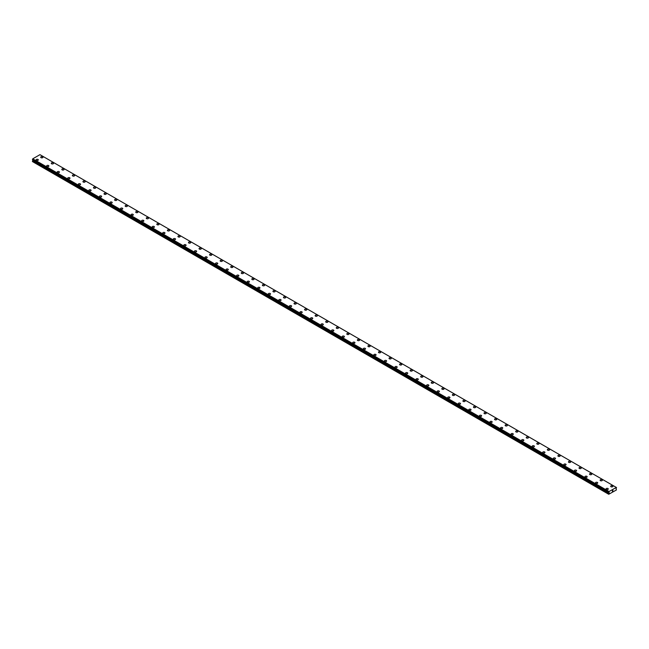 <?xml version="1.0" encoding="UTF-8"?>
<svg xmlns="http://www.w3.org/2000/svg" width="649" height="649" viewBox="0 0 649 649"><rect width="100%" height="100%" fill="white"/><g stroke="black" fill="none" stroke-linecap="round" stroke-linejoin="round"><path stroke-width="0.97" d="M40.725 157.228A1.12 0.649 180 0 1 41.414 156.636A1.12 0.649 180 0 1 42.639 156.774A1.12 0.649 180 0 1 42.964 157.236A1.12 0.649 180 0 1 42.274 157.829A1.12 0.649 180 0 1 41.049 157.691A1.12 0.649 180 0 1 40.725 157.228A1.12 0.649 180 0 1 41.414 156.636A1.12 0.649 180 0 1 42.639 156.774A1.12 0.649 180 0 1 42.964 157.228M51.279 163.329A1.12 0.649 180 0 1 51.969 162.729A1.12 0.649 180 0 1 53.194 162.867A1.12 0.649 180 0 1 53.518 163.329M53.194 162.867A1.12 0.649 180 0 1 53.518 163.321A1.12 0.649 180 0 1 52.829 163.921A1.12 0.649 180 0 1 51.604 163.783A1.12 0.649 180 0 1 51.279 163.321A1.12 0.649 180 0 1 51.969 162.729A1.12 0.649 180 0 1 53.194 162.867M63.748 168.967A1.12 0.649 180 0 1 64.073 169.421A1.12 0.649 180 0 1 63.383 170.014A1.12 0.649 180 0 1 62.158 169.876A1.12 0.649 180 0 1 61.833 169.421A1.12 0.649 180 0 1 62.523 168.821A1.12 0.649 180 0 1 63.748 168.967M61.833 169.421A1.12 0.649 180 0 1 62.523 168.821A1.12 0.649 180 0 1 63.748 168.959A1.12 0.649 180 0 1 64.073 169.421M72.388 175.514A1.12 0.649 180 0 1 73.077 174.914A1.12 0.649 180 0 1 74.302 175.052A1.12 0.649 180 0 1 74.627 175.514A1.12 0.649 180 0 1 73.937 176.106A1.12 0.649 180 0 1 72.712 175.968A1.12 0.649 180 0 1 72.388 175.514A1.12 0.649 180 0 1 73.077 174.914A1.12 0.649 180 0 1 74.302 175.06A1.12 0.649 180 0 1 74.627 175.514M82.942 181.606A1.12 0.649 180 0 1 83.632 181.006A1.12 0.649 180 0 1 84.857 181.152A1.12 0.649 180 0 1 85.181 181.606A1.12 0.649 180 0 1 84.492 182.207A1.12 0.649 180 0 1 83.275 182.061A1.12 0.649 180 0 1 82.942 181.606A1.12 0.649 180 0 1 83.632 181.014A1.12 0.649 180 0 1 84.857 181.152A1.12 0.649 180 0 1 85.181 181.606M93.497 187.699A1.12 0.649 180 0 1 94.186 187.099A1.12 0.649 180 0 1 95.411 187.245A1.12 0.649 180 0 1 95.736 187.699A1.12 0.649 180 0 1 95.046 188.299A1.12 0.649 180 0 1 93.829 188.153A1.12 0.649 180 0 1 93.497 187.699A1.12 0.649 180 0 1 94.186 187.107A1.12 0.649 180 0 1 95.411 187.245A1.12 0.649 180 0 1 95.736 187.699M104.051 193.791A1.12 0.649 180 0 1 104.74 193.199A1.12 0.649 180 0 1 105.965 193.337A1.12 0.649 180 0 1 106.29 193.8A1.12 0.649 180 0 1 105.6 194.392A1.12 0.649 180 0 1 104.384 194.254A1.12 0.649 180 0 1 104.051 193.791A1.12 0.649 180 0 1 104.74 193.199A1.12 0.649 180 0 1 105.965 193.337A1.12 0.649 180 0 1 106.29 193.791M114.605 199.884A1.12 0.649 180 0 1 115.295 199.292A1.12 0.649 180 0 1 116.52 199.43A1.12 0.649 180 0 1 116.844 199.892A1.12 0.649 180 0 1 116.155 200.484A1.12 0.649 180 0 1 114.938 200.346A1.12 0.649 180 0 1 114.605 199.884A1.12 0.649 180 0 1 115.295 199.292A1.12 0.649 180 0 1 116.52 199.43A1.12 0.649 180 0 1 116.844 199.884M125.16 205.984A1.12 0.649 180 0 1 125.857 205.384A1.12 0.649 180 0 1 127.074 205.522A1.12 0.649 180 0 1 127.399 205.984A1.12 0.649 180 0 1 126.709 206.577A1.12 0.649 180 0 1 125.492 206.439A1.12 0.649 180 0 1 125.16 205.984A1.12 0.649 180 0 1 125.857 205.384A1.12 0.649 180 0 1 127.074 205.522A1.12 0.649 180 0 1 127.399 205.984M135.714 212.077A1.12 0.649 180 0 1 136.412 211.477A1.12 0.649 180 0 1 137.629 211.615A1.12 0.649 180 0 1 137.953 212.077A1.12 0.649 180 0 1 137.263 212.669A1.12 0.649 180 0 1 136.047 212.531A1.12 0.649 180 0 1 135.714 212.077A1.12 0.649 180 0 1 136.412 211.477A1.12 0.649 180 0 1 137.629 211.623A1.12 0.649 180 0 1 137.953 212.077M146.268 218.169A1.12 0.649 180 0 1 146.966 217.569A1.12 0.649 180 0 1 148.183 217.707A1.12 0.649 180 0 1 148.507 218.169A1.12 0.649 180 0 1 147.818 218.762A1.12 0.649 180 0 1 146.601 218.624A1.12 0.649 180 0 1 146.268 218.169A1.12 0.649 180 0 1 146.966 217.577A1.12 0.649 180 0 1 148.183 217.715A1.12 0.649 180 0 1 148.507 218.169M156.823 224.262A1.12 0.649 180 0 1 157.52 223.662A1.12 0.649 180 0 1 158.737 223.808A1.12 0.649 180 0 1 159.062 224.262A1.12 0.649 180 0 1 158.372 224.862A1.12 0.649 180 0 1 157.155 224.716A1.12 0.649 180 0 1 156.823 224.262A1.12 0.649 180 0 1 157.52 223.67A1.12 0.649 180 0 1 158.737 223.808A1.12 0.649 180 0 1 159.062 224.262M167.385 230.354A1.12 0.649 180 0 1 168.075 229.762A1.12 0.649 180 0 1 169.292 229.9A1.12 0.649 180 0 1 169.624 230.354A1.12 0.649 180 0 1 168.927 230.955A1.12 0.649 180 0 1 167.71 230.809A1.12 0.649 180 0 1 167.385 230.354A1.12 0.649 180 0 1 168.075 229.762A1.12 0.649 180 0 1 169.292 229.9A1.12 0.649 180 0 1 169.624 230.354M177.94 236.447A1.12 0.649 180 0 1 178.629 235.855A1.12 0.649 180 0 1 179.846 235.993A1.12 0.649 180 0 1 180.179 236.455A1.12 0.649 180 0 1 179.481 237.047A1.12 0.649 180 0 1 178.264 236.909A1.12 0.649 180 0 1 177.94 236.447A1.12 0.649 180 0 1 178.629 235.855A1.12 0.649 180 0 1 179.846 235.993A1.12 0.649 180 0 1 180.179 236.447M188.494 242.548A1.12 0.649 180 0 1 189.184 241.947A1.12 0.649 180 0 1 190.4 242.085A1.12 0.649 180 0 1 190.733 242.548M190.4 242.085A1.12 0.649 180 0 1 190.733 242.539A1.12 0.649 180 0 1 190.035 243.14A1.12 0.649 180 0 1 188.818 243.002A1.12 0.649 180 0 1 188.494 242.539A1.12 0.649 180 0 1 189.184 241.947A1.12 0.649 180 0 1 190.4 242.085M200.955 248.186A1.12 0.649 180 0 1 201.287 248.64A1.12 0.649 180 0 1 200.59 249.232A1.12 0.649 180 0 1 199.373 249.094A1.12 0.649 180 0 1 199.048 248.64A1.12 0.649 180 0 1 199.738 248.04A1.12 0.649 180 0 1 200.955 248.186M199.048 248.64A1.12 0.649 180 0 1 199.738 248.04A1.12 0.649 180 0 1 200.955 248.178A1.12 0.649 180 0 1 201.287 248.64M209.603 254.733A1.12 0.649 180 0 1 210.292 254.132A1.12 0.649 180 0 1 211.509 254.27A1.12 0.649 180 0 1 211.842 254.733A1.12 0.649 180 0 1 211.152 255.325A1.12 0.649 180 0 1 209.927 255.187A1.12 0.649 180 0 1 209.603 254.733A1.12 0.649 180 0 1 210.292 254.132A1.12 0.649 180 0 1 211.509 254.278A1.12 0.649 180 0 1 211.842 254.733M220.157 260.825A1.12 0.649 180 0 1 220.847 260.225A1.12 0.649 180 0 1 222.063 260.371A1.12 0.649 180 0 1 222.396 260.825A1.12 0.649 180 0 1 221.707 261.425A1.12 0.649 180 0 1 220.482 261.279A1.12 0.649 180 0 1 220.157 260.825A1.12 0.649 180 0 1 220.847 260.233A1.12 0.649 180 0 1 222.063 260.371A1.12 0.649 180 0 1 222.396 260.825M230.711 266.917A1.12 0.649 180 0 1 231.401 266.317A1.12 0.649 180 0 1 232.618 266.463A1.12 0.649 180 0 1 232.95 266.917A1.12 0.649 180 0 1 232.261 267.518A1.12 0.649 180 0 1 231.036 267.372A1.12 0.649 180 0 1 230.711 266.917A1.12 0.649 180 0 1 231.401 266.325A1.12 0.649 180 0 1 232.618 266.463A1.12 0.649 180 0 1 232.95 266.917M241.266 273.01A1.12 0.649 180 0 1 241.955 272.418A1.12 0.649 180 0 1 243.172 272.556A1.12 0.649 180 0 1 243.505 273.018A1.12 0.649 180 0 1 242.815 273.61A1.12 0.649 180 0 1 241.59 273.472A1.12 0.649 180 0 1 241.266 273.01A1.12 0.649 180 0 1 241.955 272.418A1.12 0.649 180 0 1 243.172 272.556A1.12 0.649 180 0 1 243.505 273.01M251.82 279.102A1.12 0.649 180 0 1 252.51 278.51A1.12 0.649 180 0 1 253.727 278.648A1.12 0.649 180 0 1 254.059 279.111A1.12 0.649 180 0 1 253.37 279.703A1.12 0.649 180 0 1 252.145 279.565A1.12 0.649 180 0 1 251.82 279.102A1.12 0.649 180 0 1 252.51 278.51A1.12 0.649 180 0 1 253.727 278.648A1.12 0.649 180 0 1 254.059 279.102M262.374 285.203A1.12 0.649 180 0 1 263.064 284.603A1.12 0.649 180 0 1 264.289 284.741A1.12 0.649 180 0 1 264.614 285.203A1.12 0.649 180 0 1 263.924 285.795A1.12 0.649 180 0 1 262.699 285.657A1.12 0.649 180 0 1 262.374 285.203A1.12 0.649 180 0 1 263.064 284.603A1.12 0.649 180 0 1 264.289 284.741A1.12 0.649 180 0 1 264.614 285.203M272.929 291.296A1.12 0.649 180 0 1 273.618 290.695A1.12 0.649 180 0 1 274.843 290.833A1.12 0.649 180 0 1 275.168 291.296A1.12 0.649 180 0 1 274.478 291.888A1.12 0.649 180 0 1 273.253 291.75A1.12 0.649 180 0 1 272.929 291.296A1.12 0.649 180 0 1 273.618 290.695A1.12 0.649 180 0 1 274.843 290.841A1.12 0.649 180 0 1 275.168 291.296M283.483 297.388A1.12 0.649 180 0 1 284.173 296.788A1.12 0.649 180 0 1 285.398 296.926A1.12 0.649 180 0 1 285.722 297.388A1.12 0.649 180 0 1 285.033 297.98A1.12 0.649 180 0 1 283.808 297.842A1.12 0.649 180 0 1 283.483 297.388A1.12 0.649 180 0 1 284.173 296.796A1.12 0.649 180 0 1 285.398 296.934A1.12 0.649 180 0 1 285.722 297.388M294.038 303.481A1.12 0.649 180 0 1 294.727 302.88A1.12 0.649 180 0 1 295.952 303.026A1.12 0.649 180 0 1 296.277 303.481A1.12 0.649 180 0 1 295.587 304.081A1.12 0.649 180 0 1 294.37 303.935A1.12 0.649 180 0 1 294.038 303.481A1.12 0.649 180 0 1 294.727 302.888A1.12 0.649 180 0 1 295.952 303.026A1.12 0.649 180 0 1 296.277 303.481M304.592 309.573A1.12 0.649 180 0 1 305.281 308.981A1.12 0.649 180 0 1 306.506 309.119A1.12 0.649 180 0 1 306.831 309.573A1.12 0.649 180 0 1 306.141 310.173A1.12 0.649 180 0 1 304.925 310.027A1.12 0.649 180 0 1 304.592 309.573A1.12 0.649 180 0 1 305.281 308.981A1.12 0.649 180 0 1 306.506 309.119A1.12 0.649 180 0 1 306.831 309.573M315.146 315.665A1.12 0.649 180 0 1 315.836 315.073A1.12 0.649 180 0 1 317.061 315.211A1.12 0.649 180 0 1 317.385 315.674A1.12 0.649 180 0 1 316.696 316.266A1.12 0.649 180 0 1 315.479 316.128A1.12 0.649 180 0 1 315.146 315.665A1.12 0.649 180 0 1 315.836 315.073A1.12 0.649 180 0 1 317.061 315.211A1.12 0.649 180 0 1 317.385 315.665M325.701 321.766A1.12 0.649 180 0 1 326.39 321.166A1.12 0.649 180 0 1 327.615 321.304A1.12 0.649 180 0 1 327.94 321.766M327.615 321.304A1.12 0.649 180 0 1 327.94 321.758A1.12 0.649 180 0 1 327.25 322.358A1.12 0.649 180 0 1 326.033 322.22A1.12 0.649 180 0 1 325.701 321.758A1.12 0.649 180 0 1 326.39 321.166A1.12 0.649 180 0 1 327.615 321.304M338.17 327.404A1.12 0.649 180 0 1 338.494 327.859A1.12 0.649 180 0 1 337.805 328.451A1.12 0.649 180 0 1 336.588 328.313A1.12 0.649 180 0 1 336.255 327.859A1.12 0.649 180 0 1 336.945 327.258A1.12 0.649 180 0 1 338.17 327.404M336.255 327.859A1.12 0.649 180 0 1 336.945 327.258A1.12 0.649 180 0 1 338.17 327.396A1.12 0.649 180 0 1 338.494 327.859M346.809 333.951A1.12 0.649 180 0 1 347.507 333.351A1.12 0.649 180 0 1 348.724 333.489A1.12 0.649 180 0 1 349.048 333.951A1.12 0.649 180 0 1 348.359 334.543A1.12 0.649 180 0 1 347.142 334.405A1.12 0.649 180 0 1 346.809 333.951A1.12 0.649 180 0 1 347.507 333.351A1.12 0.649 180 0 1 348.724 333.497A1.12 0.649 180 0 1 349.048 333.951M357.364 340.044A1.12 0.649 180 0 1 358.061 339.443A1.12 0.649 180 0 1 359.278 339.589A1.12 0.649 180 0 1 359.603 340.044A1.12 0.649 180 0 1 358.913 340.644A1.12 0.649 180 0 1 357.696 340.498A1.12 0.649 180 0 1 357.364 340.044A1.12 0.649 180 0 1 358.061 339.451A1.12 0.649 180 0 1 359.278 339.589A1.12 0.649 180 0 1 359.603 340.044M367.918 346.136A1.12 0.649 180 0 1 368.616 345.536A1.12 0.649 180 0 1 369.833 345.682A1.12 0.649 180 0 1 370.157 346.136A1.12 0.649 180 0 1 369.468 346.736A1.12 0.649 180 0 1 368.251 346.59A1.12 0.649 180 0 1 367.918 346.136A1.12 0.649 180 0 1 368.616 345.544A1.12 0.649 180 0 1 369.833 345.682A1.12 0.649 180 0 1 370.157 346.136M378.472 352.229A1.12 0.649 180 0 1 379.17 351.636A1.12 0.649 180 0 1 380.387 351.774A1.12 0.649 180 0 1 380.712 352.237A1.12 0.649 180 0 1 380.022 352.829A1.12 0.649 180 0 1 378.805 352.691A1.12 0.649 180 0 1 378.472 352.229A1.12 0.649 180 0 1 379.17 351.636A1.12 0.649 180 0 1 380.387 351.774A1.12 0.649 180 0 1 380.712 352.229M389.035 358.321A1.12 0.649 180 0 1 389.724 357.729A1.12 0.649 180 0 1 390.941 357.867A1.12 0.649 180 0 1 391.274 358.329A1.12 0.649 180 0 1 390.576 358.921A1.12 0.649 180 0 1 389.359 358.783A1.12 0.649 180 0 1 389.035 358.321A1.12 0.649 180 0 1 389.724 357.729A1.12 0.649 180 0 1 390.941 357.867A1.12 0.649 180 0 1 391.274 358.321M399.589 364.422A1.12 0.649 180 0 1 400.279 363.821A1.12 0.649 180 0 1 401.496 363.959A1.12 0.649 180 0 1 401.828 364.422A1.12 0.649 180 0 1 401.131 365.014A1.12 0.649 180 0 1 399.914 364.876A1.12 0.649 180 0 1 399.589 364.422A1.12 0.649 180 0 1 400.279 363.821A1.12 0.649 180 0 1 401.496 363.959A1.12 0.649 180 0 1 401.828 364.422M410.144 370.514A1.12 0.649 180 0 1 410.833 369.914A1.12 0.649 180 0 1 412.05 370.052A1.12 0.649 180 0 1 412.383 370.514A1.12 0.649 180 0 1 411.685 371.106A1.12 0.649 180 0 1 410.468 370.968A1.12 0.649 180 0 1 410.144 370.514A1.12 0.649 180 0 1 410.833 369.914A1.12 0.649 180 0 1 412.05 370.06A1.12 0.649 180 0 1 412.383 370.514M420.698 376.607A1.12 0.649 180 0 1 421.388 376.006A1.12 0.649 180 0 1 422.604 376.144A1.12 0.649 180 0 1 422.937 376.607A1.12 0.649 180 0 1 422.239 377.199A1.12 0.649 180 0 1 421.023 377.061A1.12 0.649 180 0 1 420.698 376.607A1.12 0.649 180 0 1 421.388 376.014A1.12 0.649 180 0 1 422.604 376.152A1.12 0.649 180 0 1 422.937 376.607M431.252 382.699A1.12 0.649 180 0 1 431.942 382.099A1.12 0.649 180 0 1 433.159 382.245A1.12 0.649 180 0 1 433.491 382.699A1.12 0.649 180 0 1 432.802 383.299A1.12 0.649 180 0 1 431.577 383.153A1.12 0.649 180 0 1 431.252 382.699A1.12 0.649 180 0 1 431.942 382.107A1.12 0.649 180 0 1 433.159 382.245A1.12 0.649 180 0 1 433.491 382.699M441.807 388.792A1.12 0.649 180 0 1 442.496 388.199A1.12 0.649 180 0 1 443.713 388.337A1.12 0.649 180 0 1 444.046 388.792A1.12 0.649 180 0 1 443.356 389.392A1.12 0.649 180 0 1 442.131 389.246A1.12 0.649 180 0 1 441.807 388.792A1.12 0.649 180 0 1 442.496 388.199A1.12 0.649 180 0 1 443.713 388.337A1.12 0.649 180 0 1 444.046 388.792M452.361 394.884A1.12 0.649 180 0 1 453.051 394.292A1.12 0.649 180 0 1 454.268 394.43A1.12 0.649 180 0 1 454.6 394.892A1.12 0.649 180 0 1 453.911 395.484A1.12 0.649 180 0 1 452.686 395.346A1.12 0.649 180 0 1 452.361 394.884A1.12 0.649 180 0 1 453.051 394.292A1.12 0.649 180 0 1 454.268 394.43A1.12 0.649 180 0 1 454.6 394.884M462.915 400.985A1.12 0.649 180 0 1 463.605 400.384A1.12 0.649 180 0 1 464.822 400.522A1.12 0.649 180 0 1 465.155 400.985M464.822 400.522A1.12 0.649 180 0 1 465.155 400.977A1.12 0.649 180 0 1 464.465 401.577A1.12 0.649 180 0 1 463.24 401.439A1.12 0.649 180 0 1 462.915 400.977A1.12 0.649 180 0 1 463.605 400.384A1.12 0.649 180 0 1 464.822 400.522M475.376 406.623A1.12 0.649 180 0 1 475.709 407.077A1.12 0.649 180 0 1 475.019 407.669A1.12 0.649 180 0 1 473.794 407.531A1.12 0.649 180 0 1 473.47 407.077A1.12 0.649 180 0 1 474.159 406.477A1.12 0.649 180 0 1 475.376 406.623M473.47 407.077A1.12 0.649 180 0 1 474.159 406.477A1.12 0.649 180 0 1 475.376 406.615A1.12 0.649 180 0 1 475.709 407.077M484.024 413.17A1.12 0.649 180 0 1 484.714 412.569A1.12 0.649 180 0 1 485.939 412.707A1.12 0.649 180 0 1 486.263 413.17A1.12 0.649 180 0 1 485.574 413.762A1.12 0.649 180 0 1 484.349 413.624A1.12 0.649 180 0 1 484.024 413.17A1.12 0.649 180 0 1 484.714 412.569A1.12 0.649 180 0 1 485.939 412.715A1.12 0.649 180 0 1 486.263 413.17M494.579 419.262A1.12 0.649 180 0 1 495.268 418.662A1.12 0.649 180 0 1 496.493 418.808A1.12 0.649 180 0 1 496.818 419.262A1.12 0.649 180 0 1 496.128 419.854A1.12 0.649 180 0 1 494.903 419.716A1.12 0.649 180 0 1 494.579 419.262A1.12 0.649 180 0 1 495.268 418.67A1.12 0.649 180 0 1 496.493 418.808A1.12 0.649 180 0 1 496.818 419.262M505.133 425.355A1.12 0.649 180 0 1 505.822 424.754A1.12 0.649 180 0 1 507.047 424.9A1.12 0.649 180 0 1 507.372 425.355A1.12 0.649 180 0 1 506.682 425.955A1.12 0.649 180 0 1 505.457 425.809A1.12 0.649 180 0 1 505.133 425.355A1.12 0.649 180 0 1 505.822 424.762A1.12 0.649 180 0 1 507.047 424.9A1.12 0.649 180 0 1 507.372 425.355M515.687 431.447A1.12 0.649 180 0 1 516.377 430.855A1.12 0.649 180 0 1 517.602 430.993A1.12 0.649 180 0 1 517.926 431.447A1.12 0.649 180 0 1 517.237 432.047A1.12 0.649 180 0 1 516.02 431.909A1.12 0.649 180 0 1 515.687 431.447A1.12 0.649 180 0 1 516.377 430.855A1.12 0.649 180 0 1 517.602 430.993A1.12 0.649 180 0 1 517.926 431.447M526.242 437.54A1.12 0.649 180 0 1 526.931 436.947A1.12 0.649 180 0 1 528.156 437.085A1.12 0.649 180 0 1 528.481 437.548A1.12 0.649 180 0 1 527.791 438.14A1.12 0.649 180 0 1 526.574 438.002A1.12 0.649 180 0 1 526.242 437.54A1.12 0.649 180 0 1 526.931 436.947A1.12 0.649 180 0 1 528.156 437.085A1.12 0.649 180 0 1 528.481 437.54M536.796 443.64A1.12 0.649 180 0 1 537.486 443.04A1.12 0.649 180 0 1 538.711 443.178A1.12 0.649 180 0 1 539.035 443.64A1.12 0.649 180 0 1 538.346 444.232A1.12 0.649 180 0 1 537.129 444.094A1.12 0.649 180 0 1 536.796 443.64A1.12 0.649 180 0 1 537.486 443.04A1.12 0.649 180 0 1 538.711 443.178A1.12 0.649 180 0 1 539.035 443.64M547.35 449.733A1.12 0.649 180 0 1 548.04 449.132A1.12 0.649 180 0 1 549.265 449.27A1.12 0.649 180 0 1 549.589 449.733A1.12 0.649 180 0 1 548.9 450.325A1.12 0.649 180 0 1 547.683 450.187A1.12 0.649 180 0 1 547.35 449.733A1.12 0.649 180 0 1 548.04 449.132A1.12 0.649 180 0 1 549.265 449.278A1.12 0.649 180 0 1 549.589 449.733M557.905 455.825A1.12 0.649 180 0 1 558.594 455.225A1.12 0.649 180 0 1 559.819 455.363A1.12 0.649 180 0 1 560.144 455.825A1.12 0.649 180 0 1 559.454 456.417A1.12 0.649 180 0 1 558.237 456.279A1.12 0.649 180 0 1 557.905 455.825A1.12 0.649 180 0 1 558.594 455.233A1.12 0.649 180 0 1 559.819 455.371A1.12 0.649 180 0 1 560.144 455.825M568.459 461.918A1.12 0.649 180 0 1 569.157 461.317A1.12 0.649 180 0 1 570.374 461.463A1.12 0.649 180 0 1 570.698 461.918A1.12 0.649 180 0 1 570.009 462.518A1.12 0.649 180 0 1 568.792 462.372A1.12 0.649 180 0 1 568.459 461.918A1.12 0.649 180 0 1 569.157 461.325A1.12 0.649 180 0 1 570.374 461.463A1.12 0.649 180 0 1 570.698 461.918M579.013 468.01A1.12 0.649 180 0 1 579.711 467.418A1.12 0.649 180 0 1 580.928 467.556A1.12 0.649 180 0 1 581.253 468.01A1.12 0.649 180 0 1 580.563 468.61A1.12 0.649 180 0 1 579.346 468.464A1.12 0.649 180 0 1 579.013 468.01A1.12 0.649 180 0 1 579.711 467.418A1.12 0.649 180 0 1 580.928 467.556A1.12 0.649 180 0 1 581.253 468.01M589.568 474.103A1.12 0.649 180 0 1 590.266 473.51A1.12 0.649 180 0 1 591.482 473.648A1.12 0.649 180 0 1 591.807 474.111A1.12 0.649 180 0 1 591.117 474.703A1.12 0.649 180 0 1 589.9 474.565A1.12 0.649 180 0 1 589.568 474.103A1.12 0.649 180 0 1 590.266 473.51A1.12 0.649 180 0 1 591.482 473.648A1.12 0.649 180 0 1 591.807 474.103M600.122 480.203A1.12 0.649 180 0 1 600.82 479.603A1.12 0.649 180 0 1 602.037 479.741A1.12 0.649 180 0 1 602.361 480.203M602.037 479.741A1.12 0.649 180 0 1 602.361 480.195A1.12 0.649 180 0 1 601.672 480.795A1.12 0.649 180 0 1 600.455 480.658A1.12 0.649 180 0 1 600.122 480.195A1.12 0.649 180 0 1 600.82 479.603A1.12 0.649 180 0 1 602.037 479.741M612.591 485.841A1.12 0.649 180 0 1 612.924 486.296A1.12 0.649 180 0 1 612.226 486.888A1.12 0.649 180 0 1 611.009 486.75A1.12 0.649 180 0 1 610.685 486.296A1.12 0.649 180 0 1 611.374 485.695A1.12 0.649 180 0 1 612.591 485.841M610.685 486.296A1.12 0.649 180 0 1 611.374 485.695A1.12 0.649 180 0 1 612.591 485.833A1.12 0.649 180 0 1 612.924 486.296M36.076 159.914A1.12 0.649 180 0 1 36.774 159.313A1.12 0.649 180 0 1 37.991 159.451A1.12 0.649 180 0 1 38.315 159.914A1.12 0.649 180 0 1 37.626 160.506A1.12 0.649 180 0 1 36.409 160.368A1.12 0.649 180 0 1 36.076 159.914A1.12 0.649 180 0 1 36.774 159.321A1.12 0.649 180 0 1 37.991 159.459A1.12 0.649 180 0 1 38.315 159.914M46.639 166.006A1.12 0.649 180 0 1 47.328 165.406A1.12 0.649 180 0 1 48.545 165.552A1.12 0.649 180 0 1 48.878 166.006A1.12 0.649 180 0 1 48.18 166.606A1.12 0.649 180 0 1 46.963 166.46A1.12 0.649 180 0 1 46.639 166.006A1.12 0.649 180 0 1 47.328 165.414A1.12 0.649 180 0 1 48.545 165.552A1.12 0.649 180 0 1 48.878 166.006M57.193 172.099A1.12 0.649 180 0 1 57.883 171.506A1.12 0.649 180 0 1 59.1 171.644A1.12 0.649 180 0 1 59.432 172.099A1.12 0.649 180 0 1 58.735 172.699A1.12 0.649 180 0 1 57.518 172.553A1.12 0.649 180 0 1 57.193 172.099A1.12 0.649 180 0 1 57.883 171.506A1.12 0.649 180 0 1 59.1 171.644A1.12 0.649 180 0 1 59.432 172.099M67.747 178.191A1.12 0.649 180 0 1 68.437 177.599A1.12 0.649 180 0 1 69.654 177.737A1.12 0.649 180 0 1 69.987 178.199A1.12 0.649 180 0 1 69.289 178.791A1.12 0.649 180 0 1 68.072 178.653A1.12 0.649 180 0 1 67.747 178.191A1.12 0.649 180 0 1 68.437 177.599A1.12 0.649 180 0 1 69.654 177.737A1.12 0.649 180 0 1 69.987 178.191M78.302 184.284A1.12 0.649 180 0 1 78.991 183.691A1.12 0.649 180 0 1 80.208 183.829A1.12 0.649 180 0 1 80.541 184.292A1.12 0.649 180 0 1 79.843 184.884A1.12 0.649 180 0 1 78.626 184.746A1.12 0.649 180 0 1 78.302 184.284A1.12 0.649 180 0 1 78.991 183.691A1.12 0.649 180 0 1 80.208 183.829A1.12 0.649 180 0 1 80.541 184.284M88.856 190.384A1.12 0.649 180 0 1 89.546 189.784A1.12 0.649 180 0 1 90.763 189.922A1.12 0.649 180 0 1 91.095 190.384A1.12 0.649 180 0 1 90.406 190.976A1.12 0.649 180 0 1 89.181 190.838A1.12 0.649 180 0 1 88.856 190.384A1.12 0.649 180 0 1 89.546 189.784A1.12 0.649 180 0 1 90.763 189.93A1.12 0.649 180 0 1 91.095 190.384M101.317 196.022A1.12 0.649 180 0 1 101.65 196.477A1.12 0.649 180 0 1 100.96 197.069A1.12 0.649 180 0 1 99.735 196.931A1.12 0.649 180 0 1 99.411 196.477A1.12 0.649 180 0 1 100.1 195.876A1.12 0.649 180 0 1 101.317 196.022M99.411 196.477A1.12 0.649 180 0 1 100.1 195.876A1.12 0.649 180 0 1 101.317 196.014A1.12 0.649 180 0 1 101.65 196.477M109.965 202.569A1.12 0.649 180 0 1 110.655 201.969A1.12 0.649 180 0 1 111.871 202.115A1.12 0.649 180 0 1 112.204 202.569A1.12 0.649 180 0 1 111.514 203.161A1.12 0.649 180 0 1 110.289 203.023A1.12 0.649 180 0 1 109.965 202.569A1.12 0.649 180 0 1 110.655 201.977A1.12 0.649 180 0 1 111.871 202.115A1.12 0.649 180 0 1 112.204 202.569M120.519 208.662A1.12 0.649 180 0 1 121.209 208.061A1.12 0.649 180 0 1 122.426 208.207A1.12 0.649 180 0 1 122.758 208.662A1.12 0.649 180 0 1 122.069 209.262A1.12 0.649 180 0 1 120.844 209.116A1.12 0.649 180 0 1 120.519 208.662A1.12 0.649 180 0 1 121.209 208.069A1.12 0.649 180 0 1 122.426 208.207A1.12 0.649 180 0 1 122.758 208.662M131.074 214.754A1.12 0.649 180 0 1 131.763 214.162A1.12 0.649 180 0 1 132.98 214.3A1.12 0.649 180 0 1 133.313 214.754A1.12 0.649 180 0 1 132.623 215.354A1.12 0.649 180 0 1 131.398 215.217A1.12 0.649 180 0 1 131.074 214.754A1.12 0.649 180 0 1 131.763 214.162A1.12 0.649 180 0 1 132.98 214.3A1.12 0.649 180 0 1 133.313 214.754M141.628 220.847A1.12 0.649 180 0 1 142.318 220.254A1.12 0.649 180 0 1 143.543 220.392A1.12 0.649 180 0 1 143.867 220.855A1.12 0.649 180 0 1 143.178 221.447A1.12 0.649 180 0 1 141.953 221.309A1.12 0.649 180 0 1 141.628 220.847A1.12 0.649 180 0 1 142.318 220.254A1.12 0.649 180 0 1 143.543 220.392A1.12 0.649 180 0 1 143.867 220.847M152.182 226.939A1.12 0.649 180 0 1 152.872 226.347A1.12 0.649 180 0 1 154.097 226.485A1.12 0.649 180 0 1 154.421 226.947A1.12 0.649 180 0 1 153.732 227.539A1.12 0.649 180 0 1 152.507 227.401A1.12 0.649 180 0 1 152.182 226.939A1.12 0.649 180 0 1 152.872 226.347A1.12 0.649 180 0 1 154.097 226.485A1.12 0.649 180 0 1 154.421 226.939M162.737 233.04A1.12 0.649 180 0 1 163.426 232.439A1.12 0.649 180 0 1 164.651 232.577A1.12 0.649 180 0 1 164.976 233.04A1.12 0.649 180 0 1 164.286 233.632A1.12 0.649 180 0 1 163.061 233.494A1.12 0.649 180 0 1 162.737 233.04A1.12 0.649 180 0 1 163.426 232.439A1.12 0.649 180 0 1 164.651 232.585A1.12 0.649 180 0 1 164.976 233.04M173.291 239.132A1.12 0.649 180 0 1 173.981 238.532A1.12 0.649 180 0 1 175.206 238.67A1.12 0.649 180 0 1 175.53 239.132A1.12 0.649 180 0 1 174.841 239.724A1.12 0.649 180 0 1 173.624 239.586A1.12 0.649 180 0 1 173.291 239.132A1.12 0.649 180 0 1 173.981 238.532A1.12 0.649 180 0 1 175.206 238.678A1.12 0.649 180 0 1 175.53 239.132M183.845 245.225A1.12 0.649 180 0 1 184.535 244.624A1.12 0.649 180 0 1 185.76 244.77A1.12 0.649 180 0 1 186.085 245.225A1.12 0.649 180 0 1 185.395 245.825A1.12 0.649 180 0 1 184.178 245.679A1.12 0.649 180 0 1 183.845 245.225A1.12 0.649 180 0 1 184.535 244.632A1.12 0.649 180 0 1 185.76 244.77A1.12 0.649 180 0 1 186.085 245.225M194.4 251.317A1.12 0.649 180 0 1 195.089 250.725A1.12 0.649 180 0 1 196.314 250.863A1.12 0.649 180 0 1 196.639 251.317A1.12 0.649 180 0 1 195.949 251.917A1.12 0.649 180 0 1 194.732 251.771A1.12 0.649 180 0 1 194.4 251.317A1.12 0.649 180 0 1 195.089 250.725A1.12 0.649 180 0 1 196.314 250.863A1.12 0.649 180 0 1 196.639 251.317M204.954 257.41A1.12 0.649 180 0 1 205.644 256.817A1.12 0.649 180 0 1 206.869 256.955A1.12 0.649 180 0 1 207.193 257.418A1.12 0.649 180 0 1 206.504 258.01A1.12 0.649 180 0 1 205.287 257.872A1.12 0.649 180 0 1 204.954 257.41A1.12 0.649 180 0 1 205.644 256.817A1.12 0.649 180 0 1 206.869 256.955A1.12 0.649 180 0 1 207.193 257.41M215.509 263.502A1.12 0.649 180 0 1 216.198 262.91A1.12 0.649 180 0 1 217.423 263.048A1.12 0.649 180 0 1 217.748 263.51A1.12 0.649 180 0 1 217.058 264.102A1.12 0.649 180 0 1 215.841 263.965A1.12 0.649 180 0 1 215.509 263.502A1.12 0.649 180 0 1 216.198 262.91A1.12 0.649 180 0 1 217.423 263.048A1.12 0.649 180 0 1 217.748 263.502M226.063 269.603A1.12 0.649 180 0 1 226.761 269.002A1.12 0.649 180 0 1 227.977 269.14A1.12 0.649 180 0 1 228.302 269.603A1.12 0.649 180 0 1 227.612 270.195A1.12 0.649 180 0 1 226.396 270.057A1.12 0.649 180 0 1 226.063 269.603A1.12 0.649 180 0 1 226.761 269.002A1.12 0.649 180 0 1 227.977 269.148A1.12 0.649 180 0 1 228.302 269.603M238.532 275.241A1.12 0.649 180 0 1 238.856 275.695A1.12 0.649 180 0 1 238.167 276.287A1.12 0.649 180 0 1 236.95 276.149A1.12 0.649 180 0 1 236.617 275.695A1.12 0.649 180 0 1 237.315 275.095A1.12 0.649 180 0 1 238.532 275.241M236.617 275.695A1.12 0.649 180 0 1 237.315 275.095A1.12 0.649 180 0 1 238.532 275.233A1.12 0.649 180 0 1 238.856 275.695M247.172 281.788A1.12 0.649 180 0 1 247.869 281.187A1.12 0.649 180 0 1 249.086 281.333A1.12 0.649 180 0 1 249.411 281.788A1.12 0.649 180 0 1 248.721 282.38A1.12 0.649 180 0 1 247.504 282.242A1.12 0.649 180 0 1 247.172 281.788A1.12 0.649 180 0 1 247.869 281.195A1.12 0.649 180 0 1 249.086 281.333A1.12 0.649 180 0 1 249.411 281.788M257.726 287.88A1.12 0.649 180 0 1 258.424 287.28A1.12 0.649 180 0 1 259.641 287.426A1.12 0.649 180 0 1 259.965 287.88A1.12 0.649 180 0 1 259.276 288.481A1.12 0.649 180 0 1 258.059 288.334A1.12 0.649 180 0 1 257.726 287.88A1.12 0.649 180 0 1 258.424 287.288A1.12 0.649 180 0 1 259.641 287.426A1.12 0.649 180 0 1 259.965 287.88M268.288 293.973A1.12 0.649 180 0 1 268.978 293.38A1.12 0.649 180 0 1 270.195 293.518A1.12 0.649 180 0 1 270.528 293.973A1.12 0.649 180 0 1 269.83 294.573A1.12 0.649 180 0 1 268.613 294.435A1.12 0.649 180 0 1 268.288 293.973A1.12 0.649 180 0 1 268.978 293.38A1.12 0.649 180 0 1 270.195 293.518A1.12 0.649 180 0 1 270.528 293.973M278.843 300.065A1.12 0.649 180 0 1 279.532 299.473A1.12 0.649 180 0 1 280.749 299.611A1.12 0.649 180 0 1 281.082 300.073A1.12 0.649 180 0 1 280.384 300.665A1.12 0.649 180 0 1 279.167 300.528A1.12 0.649 180 0 1 278.843 300.065A1.12 0.649 180 0 1 279.532 299.473A1.12 0.649 180 0 1 280.749 299.611A1.12 0.649 180 0 1 281.082 300.065M289.397 306.158A1.12 0.649 180 0 1 290.087 305.565A1.12 0.649 180 0 1 291.304 305.703A1.12 0.649 180 0 1 291.636 306.166A1.12 0.649 180 0 1 290.939 306.758A1.12 0.649 180 0 1 289.722 306.62A1.12 0.649 180 0 1 289.397 306.158A1.12 0.649 180 0 1 290.087 305.565A1.12 0.649 180 0 1 291.304 305.703A1.12 0.649 180 0 1 291.636 306.158M299.952 312.258A1.12 0.649 180 0 1 300.641 311.658A1.12 0.649 180 0 1 301.858 311.796A1.12 0.649 180 0 1 302.191 312.258A1.12 0.649 180 0 1 301.493 312.85A1.12 0.649 180 0 1 300.276 312.713A1.12 0.649 180 0 1 299.952 312.258A1.12 0.649 180 0 1 300.641 311.658A1.12 0.649 180 0 1 301.858 311.804A1.12 0.649 180 0 1 302.191 312.258M310.506 318.351A1.12 0.649 180 0 1 311.196 317.75A1.12 0.649 180 0 1 312.412 317.888A1.12 0.649 180 0 1 312.745 318.351A1.12 0.649 180 0 1 312.055 318.943A1.12 0.649 180 0 1 310.83 318.805A1.12 0.649 180 0 1 310.506 318.351A1.12 0.649 180 0 1 311.196 317.75A1.12 0.649 180 0 1 312.412 317.896A1.12 0.649 180 0 1 312.745 318.351M321.06 324.443A1.12 0.649 180 0 1 321.75 323.843A1.12 0.649 180 0 1 322.967 323.989A1.12 0.649 180 0 1 323.299 324.443A1.12 0.649 180 0 1 322.61 325.044A1.12 0.649 180 0 1 321.385 324.898A1.12 0.649 180 0 1 321.06 324.443A1.12 0.649 180 0 1 321.75 323.851A1.12 0.649 180 0 1 322.967 323.989A1.12 0.649 180 0 1 323.299 324.443M331.615 330.536A1.12 0.649 180 0 1 332.304 329.935A1.12 0.649 180 0 1 333.521 330.081A1.12 0.649 180 0 1 333.854 330.536A1.12 0.649 180 0 1 333.164 331.136A1.12 0.649 180 0 1 331.939 330.99A1.12 0.649 180 0 1 331.615 330.536A1.12 0.649 180 0 1 332.304 329.943A1.12 0.649 180 0 1 333.521 330.081A1.12 0.649 180 0 1 333.854 330.536M342.169 336.628A1.12 0.649 180 0 1 342.859 336.036A1.12 0.649 180 0 1 344.075 336.174A1.12 0.649 180 0 1 344.408 336.636A1.12 0.649 180 0 1 343.719 337.229A1.12 0.649 180 0 1 342.494 337.091A1.12 0.649 180 0 1 342.169 336.628A1.12 0.649 180 0 1 342.859 336.036A1.12 0.649 180 0 1 344.075 336.174A1.12 0.649 180 0 1 344.408 336.628M352.723 342.721A1.12 0.649 180 0 1 353.413 342.128A1.12 0.649 180 0 1 354.63 342.266A1.12 0.649 180 0 1 354.962 342.729A1.12 0.649 180 0 1 354.273 343.321A1.12 0.649 180 0 1 353.048 343.183A1.12 0.649 180 0 1 352.723 342.721A1.12 0.649 180 0 1 353.413 342.128A1.12 0.649 180 0 1 354.63 342.266A1.12 0.649 180 0 1 354.962 342.721M363.278 348.821A1.12 0.649 180 0 1 363.967 348.221A1.12 0.649 180 0 1 365.192 348.359A1.12 0.649 180 0 1 365.517 348.821A1.12 0.649 180 0 1 364.827 349.413A1.12 0.649 180 0 1 363.602 349.276A1.12 0.649 180 0 1 363.278 348.821A1.12 0.649 180 0 1 363.967 348.221A1.12 0.649 180 0 1 365.192 348.367A1.12 0.649 180 0 1 365.517 348.821M375.747 354.459A1.12 0.649 180 0 1 376.071 354.914A1.12 0.649 180 0 1 375.382 355.506A1.12 0.649 180 0 1 374.157 355.368A1.12 0.649 180 0 1 373.832 354.914A1.12 0.649 180 0 1 374.522 354.313A1.12 0.649 180 0 1 375.747 354.459M373.832 354.914A1.12 0.649 180 0 1 374.522 354.313A1.12 0.649 180 0 1 375.747 354.451A1.12 0.649 180 0 1 376.071 354.914M384.386 361.006A1.12 0.649 180 0 1 385.076 360.406A1.12 0.649 180 0 1 386.301 360.552A1.12 0.649 180 0 1 386.626 361.006A1.12 0.649 180 0 1 385.936 361.598A1.12 0.649 180 0 1 384.711 361.461A1.12 0.649 180 0 1 384.386 361.006A1.12 0.649 180 0 1 385.076 360.414A1.12 0.649 180 0 1 386.301 360.552A1.12 0.649 180 0 1 386.626 361.006M394.941 367.099A1.12 0.649 180 0 1 395.63 366.498A1.12 0.649 180 0 1 396.855 366.644A1.12 0.649 180 0 1 397.18 367.099A1.12 0.649 180 0 1 396.49 367.699A1.12 0.649 180 0 1 395.273 367.553A1.12 0.649 180 0 1 394.941 367.099A1.12 0.649 180 0 1 395.63 366.507A1.12 0.649 180 0 1 396.855 366.644A1.12 0.649 180 0 1 397.18 367.099M405.495 373.191A1.12 0.649 180 0 1 406.185 372.599A1.12 0.649 180 0 1 407.41 372.737A1.12 0.649 180 0 1 407.734 373.191A1.12 0.649 180 0 1 407.045 373.792A1.12 0.649 180 0 1 405.828 373.654A1.12 0.649 180 0 1 405.495 373.191A1.12 0.649 180 0 1 406.185 372.599A1.12 0.649 180 0 1 407.41 372.737A1.12 0.649 180 0 1 407.734 373.191M416.05 379.284A1.12 0.649 180 0 1 416.739 378.692A1.12 0.649 180 0 1 417.964 378.829A1.12 0.649 180 0 1 418.289 379.292A1.12 0.649 180 0 1 417.599 379.884A1.12 0.649 180 0 1 416.382 379.746A1.12 0.649 180 0 1 416.05 379.284A1.12 0.649 180 0 1 416.739 378.692A1.12 0.649 180 0 1 417.964 378.829A1.12 0.649 180 0 1 418.289 379.284M426.604 385.376A1.12 0.649 180 0 1 427.293 384.784A1.12 0.649 180 0 1 428.518 384.922A1.12 0.649 180 0 1 428.843 385.384A1.12 0.649 180 0 1 428.153 385.977A1.12 0.649 180 0 1 426.937 385.839A1.12 0.649 180 0 1 426.604 385.376A1.12 0.649 180 0 1 427.293 384.784A1.12 0.649 180 0 1 428.518 384.922A1.12 0.649 180 0 1 428.843 385.376M437.158 391.477A1.12 0.649 180 0 1 437.848 390.876A1.12 0.649 180 0 1 439.073 391.014A1.12 0.649 180 0 1 439.397 391.477A1.12 0.649 180 0 1 438.708 392.069A1.12 0.649 180 0 1 437.491 391.931A1.12 0.649 180 0 1 437.158 391.477A1.12 0.649 180 0 1 437.848 390.876A1.12 0.649 180 0 1 439.073 391.023A1.12 0.649 180 0 1 439.397 391.477M447.713 397.569A1.12 0.649 180 0 1 448.41 396.969A1.12 0.649 180 0 1 449.627 397.107A1.12 0.649 180 0 1 449.952 397.569A1.12 0.649 180 0 1 449.262 398.162A1.12 0.649 180 0 1 448.045 398.024A1.12 0.649 180 0 1 447.713 397.569A1.12 0.649 180 0 1 448.41 396.969A1.12 0.649 180 0 1 449.627 397.115A1.12 0.649 180 0 1 449.952 397.569M458.267 403.662A1.12 0.649 180 0 1 458.965 403.061A1.12 0.649 180 0 1 460.182 403.207A1.12 0.649 180 0 1 460.506 403.662A1.12 0.649 180 0 1 459.816 404.262A1.12 0.649 180 0 1 458.6 404.116A1.12 0.649 180 0 1 458.267 403.662A1.12 0.649 180 0 1 458.965 403.07A1.12 0.649 180 0 1 460.182 403.207A1.12 0.649 180 0 1 460.506 403.662M468.821 409.754A1.12 0.649 180 0 1 469.519 409.154A1.12 0.649 180 0 1 470.736 409.3A1.12 0.649 180 0 1 471.06 409.754A1.12 0.649 180 0 1 470.371 410.355A1.12 0.649 180 0 1 469.154 410.209A1.12 0.649 180 0 1 468.821 409.754A1.12 0.649 180 0 1 469.519 409.162A1.12 0.649 180 0 1 470.736 409.3A1.12 0.649 180 0 1 471.06 409.754M479.376 415.847A1.12 0.649 180 0 1 480.073 415.255A1.12 0.649 180 0 1 481.29 415.392A1.12 0.649 180 0 1 481.615 415.855A1.12 0.649 180 0 1 480.925 416.447A1.12 0.649 180 0 1 479.708 416.309A1.12 0.649 180 0 1 479.376 415.847A1.12 0.649 180 0 1 480.073 415.255A1.12 0.649 180 0 1 481.29 415.392A1.12 0.649 180 0 1 481.615 415.847M489.938 421.939A1.12 0.649 180 0 1 490.628 421.347A1.12 0.649 180 0 1 491.845 421.485A1.12 0.649 180 0 1 492.177 421.947A1.12 0.649 180 0 1 491.48 422.54A1.12 0.649 180 0 1 490.263 422.402A1.12 0.649 180 0 1 489.938 421.939A1.12 0.649 180 0 1 490.628 421.347A1.12 0.649 180 0 1 491.845 421.485A1.12 0.649 180 0 1 492.177 421.939M500.493 428.04A1.12 0.649 180 0 1 501.182 427.44A1.12 0.649 180 0 1 502.399 427.577A1.12 0.649 180 0 1 502.732 428.04A1.12 0.649 180 0 1 502.034 428.632A1.12 0.649 180 0 1 500.817 428.494A1.12 0.649 180 0 1 500.493 428.04A1.12 0.649 180 0 1 501.182 427.44A1.12 0.649 180 0 1 502.399 427.586A1.12 0.649 180 0 1 502.732 428.04M512.953 433.678A1.12 0.649 180 0 1 513.286 434.132A1.12 0.649 180 0 1 512.588 434.725A1.12 0.649 180 0 1 511.371 434.587A1.12 0.649 180 0 1 511.047 434.132A1.12 0.649 180 0 1 511.736 433.532A1.12 0.649 180 0 1 512.953 433.678M511.047 434.132A1.12 0.649 180 0 1 511.736 433.532A1.12 0.649 180 0 1 512.953 433.67A1.12 0.649 180 0 1 513.286 434.132M521.601 440.225A1.12 0.649 180 0 1 522.291 439.624A1.12 0.649 180 0 1 523.508 439.771A1.12 0.649 180 0 1 523.84 440.225A1.12 0.649 180 0 1 523.143 440.817A1.12 0.649 180 0 1 521.926 440.679A1.12 0.649 180 0 1 521.601 440.225A1.12 0.649 180 0 1 522.291 439.633A1.12 0.649 180 0 1 523.508 439.771A1.12 0.649 180 0 1 523.84 440.225M532.156 446.317A1.12 0.649 180 0 1 532.845 445.717A1.12 0.649 180 0 1 534.062 445.863A1.12 0.649 180 0 1 534.395 446.317A1.12 0.649 180 0 1 533.705 446.918A1.12 0.649 180 0 1 532.48 446.772A1.12 0.649 180 0 1 532.156 446.317A1.12 0.649 180 0 1 532.845 445.725A1.12 0.649 180 0 1 534.062 445.863A1.12 0.649 180 0 1 534.395 446.317M542.71 452.41A1.12 0.649 180 0 1 543.4 451.818A1.12 0.649 180 0 1 544.616 451.955A1.12 0.649 180 0 1 544.949 452.41A1.12 0.649 180 0 1 544.26 453.01A1.12 0.649 180 0 1 543.035 452.872A1.12 0.649 180 0 1 542.71 452.41A1.12 0.649 180 0 1 543.4 451.818A1.12 0.649 180 0 1 544.616 451.955A1.12 0.649 180 0 1 544.949 452.41M553.264 458.502A1.12 0.649 180 0 1 553.954 457.91A1.12 0.649 180 0 1 555.171 458.048A1.12 0.649 180 0 1 555.503 458.51A1.12 0.649 180 0 1 554.814 459.103A1.12 0.649 180 0 1 553.589 458.965A1.12 0.649 180 0 1 553.264 458.502A1.12 0.649 180 0 1 553.954 457.91A1.12 0.649 180 0 1 555.171 458.048A1.12 0.649 180 0 1 555.503 458.502M563.819 464.595A1.12 0.649 180 0 1 564.508 464.003A1.12 0.649 180 0 1 565.725 464.14A1.12 0.649 180 0 1 566.058 464.603A1.12 0.649 180 0 1 565.368 465.195A1.12 0.649 180 0 1 564.143 465.057A1.12 0.649 180 0 1 563.819 464.595A1.12 0.649 180 0 1 564.508 464.003A1.12 0.649 180 0 1 565.725 464.14A1.12 0.649 180 0 1 566.058 464.595M574.373 470.695A1.12 0.649 180 0 1 575.063 470.095A1.12 0.649 180 0 1 576.288 470.233A1.12 0.649 180 0 1 576.612 470.695A1.12 0.649 180 0 1 575.923 471.288A1.12 0.649 180 0 1 574.698 471.15A1.12 0.649 180 0 1 574.373 470.695A1.12 0.649 180 0 1 575.063 470.095A1.12 0.649 180 0 1 576.288 470.241A1.12 0.649 180 0 1 576.612 470.695M584.927 476.788A1.12 0.649 180 0 1 585.617 476.188A1.12 0.649 180 0 1 586.842 476.325A1.12 0.649 180 0 1 587.167 476.788A1.12 0.649 180 0 1 586.477 477.38A1.12 0.649 180 0 1 585.252 477.242A1.12 0.649 180 0 1 584.927 476.788A1.12 0.649 180 0 1 585.617 476.188A1.12 0.649 180 0 1 586.842 476.334A1.12 0.649 180 0 1 587.167 476.788M595.482 482.88A1.12 0.649 180 0 1 596.171 482.28A1.12 0.649 180 0 1 597.396 482.426A1.12 0.649 180 0 1 597.721 482.88A1.12 0.649 180 0 1 597.031 483.481A1.12 0.649 180 0 1 595.806 483.335A1.12 0.649 180 0 1 595.482 482.88A1.12 0.649 180 0 1 596.171 482.288A1.12 0.649 180 0 1 597.396 482.426A1.12 0.649 180 0 1 597.721 482.88M606.036 488.973A1.12 0.649 180 0 1 606.726 488.373A1.12 0.649 180 0 1 607.951 488.519A1.12 0.649 180 0 1 608.275 488.973A1.12 0.649 180 0 1 607.586 489.573A1.12 0.649 180 0 1 606.361 489.427A1.12 0.649 180 0 1 606.036 488.973A1.12 0.649 180 0 1 606.726 488.381A1.12 0.649 180 0 1 607.951 488.519A1.12 0.649 180 0 1 608.275 488.973M612.307 491.261L612.567 490.587M612.721 491.017L612.981 490.449M616.323 487.448L609.046 491.536L608.738 494.278L616.445 489.946L616.063 488.77L616.534 487.569M32.896 159.881L32.45 161.56L608.738 494.278M608.949 492.445L32.677 159.759M616.25 487.383L39.954 154.665L32.75 158.827L32.466 159.613L608.746 492.307M609.046 491.536L32.75 158.827M608.981 491.642L32.693 158.924M608.965 491.691L32.677 158.973M608.786 492.015L32.499 159.297M608.738 492.112L32.45 159.394M608.738 492.291L32.45 159.573M609.224 492.721L32.937 160.003M609.224 492.794L32.937 160.076M609.16 493.005L32.872 160.287M608.77 493.686L32.482 160.968M608.738 493.792L32.45 161.074M608.762 492.331L32.466 159.613"/></g></svg>
